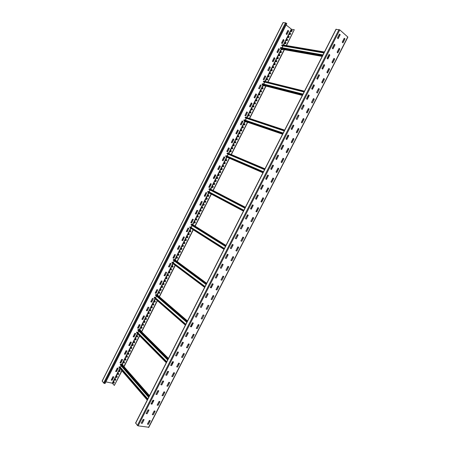 <?xml version="1.0" encoding="UTF-8"?>
<svg xmlns="http://www.w3.org/2000/svg" width="450" height="450" viewBox="0 0 450 450"><rect width="100%" height="100%" fill="white"/><g stroke="black" fill="none" stroke-linecap="round" stroke-linejoin="round"><path stroke-width="0.67" d="M283.663 45.079L291.623 29.329L294.283 29.694L286.498 45.557M284.406 49.697L268.009 82.108M265.995 86.091L249.626 118.451M247.686 122.288L231.345 154.592M229.477 158.282L213.171 190.519M211.354 194.113L195.148 226.148M193.281 229.838L177.227 261.574M175.309 265.365L159.401 296.809M157.433 300.707L141.683 331.847M139.652 335.852L124.054 366.688M121.967 370.811L114.328 385.447L121.821 370.642M113.923 383.203L113.597 382.804L114.024 381.96M115.38 380.323L115.054 379.935L115.481 379.086M116.831 377.449L116.505 377.055L116.938 376.206M118.288 374.569L117.962 374.181L118.389 373.331M119.745 371.689L119.413 371.306L119.846 370.451M122.591 365.023L122.76 364.686M124.121 363.043L123.784 362.666L124.222 361.806M125.578 360.157L125.241 359.781L125.679 358.92M127.041 357.272L126.703 356.901L127.136 356.034M128.498 354.381L128.16 354.015L128.599 353.143M129.96 351.495L129.617 351.124L130.061 350.257M131.422 348.604L131.079 348.238L131.524 347.366M132.885 345.713L132.542 345.347L132.981 344.475M134.347 342.821L134.004 342.461L134.443 341.584M135.81 339.924L135.467 339.57L135.911 338.687M137.273 337.027L136.929 336.673L137.374 335.79M140.141 330.317L140.304 329.996M141.671 328.337L141.317 327.988L141.767 327.099M143.139 325.434L142.785 325.091L143.235 324.197M144.607 322.532L144.253 322.189L144.703 321.294M146.076 319.629L145.716 319.292L146.171 318.392M147.544 316.721L147.184 316.389L147.639 315.489M149.012 313.819L148.652 313.487L149.107 312.581M150.486 310.911L150.12 310.579L150.581 309.673M151.954 308.002L151.594 307.676L152.049 306.765M153.428 305.089L153.062 304.768L153.523 303.857M154.896 302.181L154.536 301.86L154.991 300.949M157.787 295.419L157.939 295.121M159.317 293.439L158.951 293.124L159.412 292.207M160.796 290.52L160.425 290.211L160.886 289.288M162.27 287.606L161.899 287.297L162.366 286.369M163.744 284.687L163.373 284.377L163.839 283.455M165.223 281.762L164.846 281.458L165.319 280.53M166.703 278.843L166.326 278.539L166.792 277.611M168.176 275.918L167.799 275.619L168.272 274.686M169.656 272.993L169.279 272.7L169.751 271.766M171.135 270.067L170.758 269.775L171.231 268.836M172.62 267.142L172.237 266.85L172.71 265.911M177.064 258.351L176.676 258.069L177.154 257.124M178.543 255.42L178.155 255.139L178.639 254.188M180.028 252.484L179.64 252.208L180.118 251.257M181.513 249.553L181.119 249.278L181.603 248.321M182.998 246.617L182.604 246.341L183.088 245.385M184.483 243.675L184.089 243.411L184.573 242.449M185.968 240.739L185.574 240.469L186.058 239.507M187.459 237.797L187.059 237.532L187.549 236.571M188.944 234.855L188.544 234.596L189.034 233.629M190.434 231.913L190.035 231.654L190.524 230.687M194.901 223.076L194.496 222.823L194.991 221.85M196.391 220.129L195.986 219.881L196.481 218.903M197.888 217.176L197.477 216.934L197.972 215.949M199.378 214.228L198.968 213.986L199.468 213.002M200.869 211.275L200.458 211.033L200.959 210.049M202.359 208.333L201.763 207.996L202.269 206.989L202.866 207.332L202.359 208.333L201.954 208.086L202.455 207.096M203.85 205.38L203.254 205.042L203.766 204.036L204.362 204.373L203.85 205.38L203.445 205.132L203.946 204.137M205.346 202.421L204.75 202.084L205.256 201.083L205.858 201.414L205.346 202.421L204.941 202.179L205.442 201.184M206.848 199.457L206.246 199.131L206.752 198.124L207.354 198.45L206.848 199.457L206.432 199.221L206.938 198.225M208.344 196.493L207.928 196.268L208.434 195.266M209.931 193.359L209.509 193.14M212.839 187.605L212.231 187.29L212.737 186.283L213.351 186.598L212.839 187.605L212.417 187.386L212.929 186.379M213.913 184.427L214.425 183.42L214.847 183.634L214.341 184.641L213.727 184.331L214.239 183.324L214.852 183.628M215.415 181.463L215.921 180.456L216.349 180.664L215.843 181.671L215.224 181.367L215.736 180.36L216.349 180.664M216.917 178.493L217.423 177.491L217.851 177.699L217.344 178.701L216.726 178.403L217.237 177.39L217.851 177.694M218.419 175.528L218.925 174.521L219.352 174.729M219.915 172.558L220.421 171.557L220.854 171.759L220.348 172.761L219.729 172.468L220.236 171.456L220.86 171.748M221.422 169.588L221.923 168.587L222.356 168.784L221.85 169.785L221.226 169.498L221.737 168.486L222.362 168.773M222.924 166.612L223.425 165.617L223.864 165.814M224.426 163.643L224.933 162.647L225.366 162.838M225.928 160.667L226.434 159.671L226.868 159.862M229.416 153.776L229.882 153.906M230.445 151.734L230.946 150.744L231.39 150.924M231.953 148.753L232.453 147.763L232.898 147.943M233.46 145.772L233.961 144.787L234.405 144.962M234.968 142.791L235.468 141.806L235.912 141.981M236.481 139.804L236.976 138.819L237.426 138.994M237.988 136.817L238.483 135.838L238.933 136.007M239.501 133.83L239.996 132.851L240.446 133.02M241.009 130.843L241.504 129.864L241.959 130.028M242.522 127.856L243.017 126.877L243.472 127.035M244.035 124.864L244.53 123.885L244.986 124.043M248.574 115.881L249.069 114.907L249.525 115.059M250.093 112.883L250.583 111.915L251.044 112.061M251.606 109.884L252.096 108.917L252.562 109.063M253.125 106.886L253.614 105.919L254.076 106.065M254.644 103.888L255.127 102.921L255.594 103.061M256.162 100.884L256.646 99.922L257.113 100.058M257.681 97.881L258.165 96.919L258.632 97.054M259.2 94.877L259.684 93.915L260.156 94.044M260.719 91.867L261.202 90.911L261.675 91.041M262.238 88.864L262.721 87.907L263.199 88.031M263.762 85.854L263.914 85.556M266.805 79.83L267.289 78.879L267.767 78.998M268.329 76.821L268.808 75.87L269.291 75.983M269.854 73.806L270.332 72.855L270.816 72.968M271.378 70.785L271.856 69.84L272.34 69.947M272.903 67.77L273.381 66.825L273.87 66.932M274.433 64.749L274.911 63.81L275.394 63.911M275.957 61.734L276.435 60.789L276.924 60.891M277.487 58.708L277.959 57.769L278.449 57.864M279.017 55.688L279.489 54.748L279.979 54.844M280.547 52.661L281.019 51.727L281.509 51.818M282.077 49.635L282.24 49.314M285.137 43.583L285.609 42.649L286.104 42.733M286.667 40.551L287.139 39.623L287.64 39.701M288.202 37.519L288.669 36.591L289.17 36.669M289.733 34.487L290.205 33.559L290.706 33.632M291.268 31.455L291.735 30.527L292.241 30.6M111.229 379.991L112.05 380.098L113.715 376.802M115.594 371.351L116.415 371.464L118.086 368.156M119.97 362.694L120.786 362.818L122.456 359.505M124.352 354.026L125.162 354.161L126.838 350.837M128.734 345.347L129.544 345.488L131.226 342.157M133.127 336.662L133.931 336.808L135.619 333.467M137.526 327.96L138.324 328.118L140.017 324.765M142.723 319.41L144.546 316.153L143.629 315.883L141.924 319.258L142.644 319.455L144.422 316.052M147.049 310.736L148.956 307.429L147.251 310.804L146.334 310.528L147.172 310.849M151.459 302.006L153.371 298.693L151.667 302.074L150.75 301.787L151.583 302.119M155.88 293.265L157.669 289.839L156.083 293.332L155.177 293.029L156.004 293.372M162.101 281.076L160.509 284.574L159.604 284.265L160.431 284.619M160.301 284.512L162.096 281.087M164.036 275.501L164.812 275.709L166.657 272.419L164.942 275.811L164.047 275.558L165.757 272.093L166.657 272.419M168.48 266.715L169.251 266.934L171.096 263.632L169.38 267.03L168.502 266.777L170.201 263.295L171.096 263.632M175.416 254.717L173.818 258.238L172.941 257.968L174.651 254.492L175.539 254.841M172.924 257.918L173.689 258.142L175.41 254.745M179.871 245.908L178.268 249.435L177.396 249.159L179.111 245.672L179.994 246.032M177.379 249.114L178.138 249.345L179.859 245.936M184.326 237.088L182.728 240.621L181.862 240.339L183.572 236.846L184.449 237.212M181.839 240.294L182.593 240.531L184.314 237.122M188.786 228.251L187.189 231.795L186.322 231.497L188.038 228.004L188.916 228.381M186.306 231.463L187.054 231.711L188.781 228.296M193.252 219.409L191.655 222.958L190.8 222.654L192.516 219.15L193.382 219.538M190.778 222.615L191.52 222.874L193.247 219.454M197.724 210.549L196.127 214.104L195.283 213.795L196.993 210.279L197.859 210.679M195.255 213.761L195.992 214.026L197.719 210.6M202.208 201.673L200.61 205.245L199.761 204.919L201.482 201.403L202.343 201.814M199.744 204.896L200.469 205.166L202.202 201.735M206.685 192.791L205.093 196.369L204.255 196.037L205.014 196.403M204.874 196.329L206.691 192.859M209.368 187.442L211.179 183.971L210.549 183.578L211.309 183.96L209.588 187.481L208.749 187.138L209.509 187.515M213.879 178.549L215.679 175.067L215.038 174.656L215.826 175.14L214.088 178.583L213.255 178.228L215.055 174.662M218.391 169.644L220.185 166.157L219.538 165.729M222.907 160.718L224.696 157.23L224.049 156.791M227.43 151.785L229.213 148.292L228.566 147.842M231.958 142.836L233.741 139.343L233.089 138.881M236.492 133.875L238.269 130.376L237.623 129.909M241.031 124.903L242.803 121.404L242.162 120.926M247.331 112.326L246.69 111.949L244.946 115.521L245.745 115.942L247.348 112.416L246.707 111.926M250.127 106.914L251.899 103.416L251.257 102.921M254.678 97.909L256.449 94.404L255.814 93.898M261 85.292L260.376 84.87L258.621 88.459L259.408 88.914L261.011 85.382L260.381 84.864M263.976 79.881L265.579 76.343L264.949 75.819L263.194 79.414L263.976 79.881L265.742 76.382L264.949 75.819M268.549 70.836L270.152 67.297L269.528 66.758L267.756 70.262L268.549 70.836L270.315 67.331L269.606 66.729M272.964 61.734L274.736 58.236L274.112 57.684L272.357 61.284L273.127 61.774L274.899 58.269L274.191 57.656M277.549 52.661L279.321 49.163L278.702 48.606M282.144 43.577L283.916 40.072L283.303 39.51M286.74 34.476L288.512 30.971L287.904 30.398M286.127 24.986L291.623 29.329M294.283 29.694L286.279 45.517M284.197 49.629L267.801 82.058M265.793 86.023L249.424 118.384M247.489 122.209L231.148 154.513M229.281 158.197L212.985 190.423M211.162 194.018L194.968 226.035M193.101 229.725L177.053 261.456M175.14 265.236L159.232 296.685M157.269 300.561L141.508 331.718M139.494 335.694L123.885 366.564M105.885 381.87L112.303 383.181L114.328 385.447M103.618 383.057L285.519 22.793L286.819 23.614L105.024 383.574L103.618 383.057L102.257 381.026M283.129 22.663L285.519 22.793M112.894 376.695L111.229 380.104L112.157 380.233L113.844 376.892L112.894 376.695M117.27 368.038L115.599 371.458L116.522 371.593L118.215 368.252L117.27 368.038M121.646 359.376L119.976 362.796L120.898 362.947L122.586 359.601L121.646 359.376M126.028 350.702L124.358 354.127L125.274 354.285L126.968 350.933L126.028 350.702M130.421 342.017L128.745 345.448L129.656 345.611L131.355 342.259L130.421 342.017M134.814 333.315L133.138 336.752L134.049 336.926L135.748 333.568L134.814 333.315M139.219 324.602L137.52 328.039L138.442 328.236L140.141 324.866L139.219 324.602M141.947 319.331L142.841 319.528M148.956 307.429L148.044 307.147L146.334 310.528M153.371 298.693L152.46 298.401L150.75 301.787M157.792 289.946L156.887 289.642L155.177 293.029M162.219 281.188L161.319 280.873L159.604 284.265M206.831 192.932L205.976 192.516L204.255 196.037M210.549 183.578L208.749 187.138M219.493 165.769L217.744 169.222L218.514 169.706L220.331 166.224L219.493 165.769M224.01 156.831L222.261 160.29L223.026 160.779L224.848 157.292L224.01 156.831M228.532 147.876L226.783 151.341L227.542 151.847L229.365 148.354L228.532 147.876M233.061 138.915L231.311 142.38L232.065 142.898L233.888 139.399L233.061 138.915M237.667 129.904L235.845 133.408L236.593 133.937L238.421 130.433L237.673 129.904M242.139 120.949L240.384 124.425L241.138 124.965L242.961 121.455L242.139 120.949M245.745 115.942L247.489 112.376M251.308 102.898L249.486 106.419L250.217 106.976L252.056 103.466L251.319 102.904M255.808 93.909L254.042 97.403L254.773 97.965L256.613 94.449L255.808 93.909M259.408 88.914L261.157 85.331M278.707 48.594L276.93 52.11L277.639 52.729L279.489 49.191L278.707 48.594M283.309 39.493L281.531 43.014L282.229 43.644L284.079 40.101L283.309 39.493M287.916 30.381L286.132 33.902L286.847 34.554L288.681 30.999L287.916 30.381M113.389 382.764L113.884 381.786L114.351 382.354L113.856 383.332L113.597 382.804M114.84 379.89L115.335 378.911L115.808 379.479L115.312 380.458L115.054 379.935M116.297 377.016L116.792 376.037L117.264 376.599L116.769 377.578L116.505 377.055M117.748 374.136L118.243 373.157L118.721 373.719L118.226 374.698L117.962 374.181M119.205 371.256L119.7 370.277L120.178 370.834L119.683 371.812L119.413 371.306M122.445 364.854L122.614 364.517L123.097 365.068L122.923 365.406M123.576 362.616L124.071 361.637L124.554 362.177L124.059 363.161L123.784 362.666M125.032 359.73L125.528 358.751L126.017 359.291L125.522 360.276L125.241 359.781M126.495 356.85L126.99 355.866L127.474 356.406L126.979 357.384L126.703 356.901M127.952 353.964L128.447 352.98L128.936 353.514L128.441 354.499L128.16 354.015M129.414 351.073L129.909 350.094L130.399 350.623L129.904 351.608L129.617 351.124M130.871 348.188L131.372 347.203L131.861 347.726L131.366 348.711L131.079 348.238M132.334 345.296L132.829 344.312L133.329 344.835L132.829 345.819L132.542 345.347M133.796 342.405L134.291 341.421L134.792 341.938L134.291 342.923L134.004 342.461M135.259 339.514L135.754 338.529L136.254 339.041L135.759 340.026L135.467 339.57M136.721 336.617L137.222 335.638L137.722 336.144L137.222 337.129L136.929 336.673M139.984 330.165L140.147 329.844L140.653 330.345L140.49 330.666M141.114 327.932L141.615 326.947L142.121 327.442L141.621 328.433L141.317 327.988M142.582 325.029L143.078 324.045L143.589 324.54L143.089 325.53L142.785 325.091M144.045 322.132L144.546 321.142L145.058 321.637L144.557 322.622L144.253 322.189M145.513 319.23L146.014 318.246L146.526 318.729L146.031 319.719L145.716 319.292M146.981 316.327L147.482 315.338L147.999 315.821L147.499 316.811L147.184 316.389M148.449 313.425L148.95 312.435L149.468 312.913L148.967 313.903L148.652 313.487M149.917 310.517L150.418 309.527L150.941 310.005L150.441 310.995L150.12 310.579M151.391 307.609L151.892 306.624L152.415 307.091L151.914 308.081L151.594 307.676M152.859 304.701L153.36 303.716L153.883 304.183L153.382 305.173L153.062 304.768M154.333 301.793L154.834 300.803L155.357 301.269L154.856 302.259L154.536 301.86M157.624 295.279L157.776 294.981L158.158 295.734M158.749 293.057L159.249 292.067L159.784 292.517L159.283 293.512L158.951 293.124M160.222 290.143L160.723 289.153L161.257 289.598L160.757 290.593L160.425 290.211M161.696 287.224L162.197 286.234L162.737 286.678L162.236 287.674L161.899 287.297M163.17 284.31L163.676 283.314L164.216 283.759L163.71 284.749L163.373 284.377M164.649 281.391L165.15 280.401L165.69 280.834L165.189 281.829L164.846 281.458M166.123 278.471L166.629 277.476L167.169 277.909L166.669 278.904L166.326 278.539M167.602 275.552L168.103 274.556L168.649 274.984L168.148 275.979L167.799 275.619M169.082 272.627L169.583 271.631L170.134 272.059L169.627 273.054L169.279 272.7M170.556 269.702L171.062 268.706L171.613 269.128L171.107 270.124L170.758 269.775M172.035 266.777L172.541 265.781L173.093 266.203L172.592 267.199L172.237 266.85M175.365 260.201L175.5 259.926L175.922 260.612M176.479 257.996L176.985 256.995L177.542 257.406L177.036 258.401L176.676 258.069M177.958 255.066L178.464 254.064L179.027 254.469L178.521 255.465L178.155 255.139M179.443 252.129L179.949 251.134L180.512 251.533L180.006 252.529L179.64 252.208M180.928 249.199L181.429 248.203L181.997 248.597L181.491 249.593L181.119 249.278M182.407 246.263L182.914 245.267L183.482 245.655L182.976 246.656L182.604 246.341M183.893 243.326L184.399 242.331L184.972 242.719L184.466 243.714L184.089 243.411M185.377 240.39L185.884 239.394L186.458 239.777L185.951 240.773L185.574 240.469M186.868 237.454L187.369 236.453L187.948 236.829L187.442 237.831L187.059 237.532M188.353 234.512L188.859 233.511L189.433 233.888L188.927 234.889L188.544 234.596M189.838 231.57L190.344 230.569L190.924 230.94L190.417 231.941L190.035 231.654M191.919 228.971L191.34 228.6M193.196 224.927L193.781 225.292M194.304 222.739L194.811 221.737L195.396 222.097L194.889 223.099L194.496 222.823M195.795 219.791L196.301 218.79L196.892 219.144L196.38 220.151L195.986 219.881M197.286 216.844L197.792 215.843L198.382 216.197L197.876 217.198L197.477 216.934M198.776 213.896L199.282 212.895L199.879 213.238L199.367 214.245L198.968 213.986M200.267 210.943L200.779 209.942L201.369 210.285L200.863 211.292L200.458 211.033M207.737 196.172L208.249 195.165L208.851 195.491L208.344 196.498L207.928 196.268M209.841 193.534L209.323 193.039M211.134 189.461L211.742 189.776M218.227 175.433L218.734 174.426L219.358 174.724L218.846 175.731L218.227 175.433M222.733 166.528L223.239 165.516L223.869 165.797L223.357 166.809L222.733 166.528M224.235 163.553L224.747 162.54L225.371 162.821L224.859 163.834L224.235 163.553M225.737 160.583L226.249 159.57L226.879 159.846L226.367 160.858L225.737 160.583M227.993 157.641L227.362 157.371M229.219 153.697L229.854 153.962M230.254 151.65L230.766 150.638L231.401 150.902L230.889 151.914L230.254 151.65M231.756 148.674L232.268 147.662L232.909 147.921L232.397 148.933L231.756 148.674M233.263 145.693L233.775 144.681L234.422 144.934L233.904 145.952L233.263 145.693M234.771 142.712L235.288 141.694L235.929 141.947L235.417 142.965L234.771 142.712M236.284 139.725L236.796 138.713L237.442 138.96L236.925 139.978L236.284 139.725M237.791 136.744L238.303 135.726L238.95 135.973L238.438 136.991L237.791 136.744M239.299 133.757L239.811 132.744L240.463 132.981L239.951 133.999L239.299 133.757M240.812 130.77L241.324 129.752L241.976 129.988L241.464 131.006L240.812 130.77M242.319 127.783L242.837 126.765L243.489 126.996L242.977 128.014L242.319 127.783M243.833 124.791L244.35 123.772L245.002 124.003L244.491 125.021L243.833 124.791M246.139 121.759L246.004 122.029L245.346 121.798L245.481 121.534M248.372 115.813L248.889 114.795L249.553 115.014L249.036 116.032L248.372 115.813M249.885 112.821L250.403 111.802L251.066 112.011L250.554 113.034L249.885 112.821M251.404 109.823L251.916 108.804L252.585 109.013L252.073 110.031L251.404 109.823M252.917 106.824L253.434 105.806L254.104 106.009L253.586 107.027L252.917 106.824M254.436 103.826L254.953 102.802L255.623 103.005L255.105 104.023L254.436 103.826M255.954 100.823L256.466 99.804L257.147 100.001L256.629 101.019L255.954 100.823M257.473 97.824L257.985 96.801L258.666 96.992L258.148 98.016L257.473 97.824M258.992 94.821L259.504 93.797L260.184 93.983L259.667 95.006L258.992 94.821M260.511 91.811L261.028 90.793L261.709 90.973L261.191 91.997L260.511 91.811M262.029 88.808L262.547 87.784L263.233 87.964L262.71 88.987L262.029 88.808M264.386 85.674L264.234 85.978L263.548 85.798L263.7 85.5M266.591 79.779L267.114 78.756L267.801 78.924L267.283 79.948L266.591 79.779M268.116 76.77L268.633 75.741L269.331 75.904L268.808 76.933L268.116 76.77M269.64 73.755L270.157 72.731L270.855 72.889L270.338 73.913L269.64 73.755M271.164 70.74L271.682 69.716L272.379 69.868L271.862 70.898L271.164 70.74M272.689 67.725L273.206 66.696L273.909 66.847L273.392 67.877L272.689 67.725M274.213 64.704L274.736 63.681L275.439 63.827L274.916 64.856L274.213 64.704M275.743 61.689L276.261 60.66L276.964 60.801L276.446 61.83L275.743 61.689M277.267 58.669L277.791 57.639L278.494 57.78L277.976 58.809L277.267 58.669M278.798 55.648L279.315 54.619L280.024 54.754L279.506 55.783L278.798 55.648M280.327 52.622L280.845 51.593L281.559 51.727L281.036 52.757L280.327 52.622M282.735 49.399L282.566 49.725L281.858 49.601L282.021 49.275M284.918 43.543L285.435 42.514L286.155 42.632L285.632 43.667L284.918 43.543M286.447 40.517L286.971 39.488L287.691 39.6L287.168 40.629L286.447 40.517M287.977 37.485L288.501 36.456L289.221 36.568L288.703 37.598L287.977 37.485M289.513 34.453L290.036 33.424L290.756 33.531L290.239 34.56L289.513 34.453M291.043 31.421L291.566 30.392L292.292 30.493L291.774 31.528L291.043 31.421M148.669 427.236L138.111 425.863L137.391 425.458L135.759 422.983M336.099 29.379L339.784 29.88L347.889 37.08L148.731 427.438M340.206 34.661L338.13 38.728L337.416 38.014L339.424 34.082L340.206 34.661L339.401 34.121M344.987 38.812L342.928 42.846L342.225 42.142L344.216 38.244L344.987 38.812L344.199 38.278M335.025 44.82L332.978 48.887L332.241 48.184L334.243 44.252L335.025 44.82L334.226 44.286M339.846 48.887L337.793 52.914L337.084 52.228L339.075 48.33L339.846 48.887L339.058 48.364M329.147 54.377L329.867 55.069L327.876 58.984L327.077 58.438L329.068 54.411L329.664 55.029L327.684 58.922M334.716 58.944L332.668 62.966L331.954 62.291L333.939 58.399L334.716 58.944L333.923 58.427M324.697 65.093L322.656 69.142L321.907 68.468L323.899 64.553L324.697 65.093L323.893 64.569M329.597 68.991L327.549 73.001L326.829 72.343L328.809 68.456L329.597 68.991L328.798 68.479M319.545 75.201L317.486 79.245L316.749 78.587L318.741 74.677L319.545 75.201L318.735 74.689M324.478 79.014L322.436 83.025L321.711 82.378L323.691 78.497L324.478 79.014L323.679 78.514M313.673 84.752L314.415 85.399L312.429 89.297L311.614 88.791L313.594 84.786L314.218 85.354L312.233 89.246M319.371 89.027L317.346 93.038L316.603 92.396L318.577 88.521L319.371 89.027L318.572 88.532M308.452 94.877L309.279 95.479L307.294 99.371L306.478 98.876L308.452 94.877L309.082 95.428L307.097 99.326M311.501 102.397L313.47 98.533L314.089 99.073L312.317 102.988L311.501 102.397M313.47 98.533L314.286 99.124L312.317 102.988M301.331 108.849L303.317 104.957L303.958 105.491L302.169 109.434L301.331 108.849M303.396 104.923L304.149 105.542L302.169 109.434M309.184 109.007L307.159 113.001L306.405 112.388L308.374 108.529L309.184 109.007L308.379 108.523M299.019 115.492L296.983 119.514L296.213 118.907L298.192 115.02L299.019 115.492L298.198 115.009M304.099 118.974L302.068 122.957L301.32 122.361L303.283 118.508L304.099 118.974L303.289 118.496M293.906 125.528L291.87 129.544L291.094 128.947L293.074 125.066L293.906 125.528L293.085 125.049M299.025 128.925L296.994 132.902L296.241 132.322L298.204 128.469L299.025 128.925L298.215 128.453M288.045 135.062L288.816 135.647L286.841 139.517L286.003 139.067L287.961 135.096L288.624 135.579L286.639 139.472M293.957 138.864L291.938 142.836L291.173 142.262L293.13 138.42L293.957 138.864L293.147 138.398M283.702 145.553L281.672 149.552L280.89 148.984L282.859 145.114L283.702 145.553L282.881 145.086M288.894 148.787L286.881 152.752L286.11 152.19L288.062 148.354L288.894 148.787L288.084 148.326M278.612 155.542L276.587 159.536L275.794 158.979L277.762 155.115L278.612 155.542L277.791 155.081M283.843 158.692L281.829 162.653L281.053 162.107L283.005 158.276L283.843 158.692L283.033 158.243M273.532 165.516L271.502 169.498L270.714 168.958L272.678 165.099L273.532 165.516L272.711 165.066M278.798 168.581L276.784 172.536L276.002 172.001L277.954 168.176L278.798 168.581L277.988 168.143M268.459 175.472L266.434 179.454L265.635 178.92L267.598 175.072L268.459 175.472L267.637 175.033M273.757 178.459L271.749 182.407L270.962 181.884L272.914 178.065L273.757 178.459L272.953 178.026M263.391 185.411L261.371 189.388L260.567 188.871L262.524 185.029L263.391 185.411L262.575 184.984M268.729 188.319L266.721 192.263L265.933 191.756L267.879 187.937L268.729 188.319L267.924 187.898M258.334 195.339L256.314 199.311L255.504 198.804L257.462 194.968L258.334 195.339L257.524 194.923M263.706 198.169L261.782 202.061L260.921 201.696L262.851 197.797L263.706 198.169L262.907 197.752M253.282 205.251L251.347 209.171L250.47 208.817L252.405 204.891L253.282 205.251L252.489 204.851M258.694 207.996L256.77 211.888L255.904 211.534L257.827 207.641L258.694 207.996L257.912 207.602M246.308 219.066L245.407 218.627L247.444 214.757L248.259 215.241L246.308 219.066L248.085 215.078M251.769 221.698L250.881 221.265L252.9 217.429L253.704 217.901L251.769 221.698L253.53 217.738M241.279 228.938L240.373 228.516L242.404 224.651L243.225 225.124L241.279 228.938L243.056 224.961M246.774 231.491L245.88 231.075L247.894 227.244L248.704 227.706L246.774 231.491L248.541 227.548M236.256 238.798L235.339 238.393L237.369 234.534L238.196 234.99L236.256 238.798L238.033 234.833M241.785 241.273L240.885 240.868L242.899 237.043L243.714 237.493L241.785 241.273L243.551 237.336M231.238 248.648L230.316 248.248L232.346 244.395L233.179 244.839L231.238 248.648L233.021 244.693M236.801 251.038L235.896 250.65L237.909 246.825L238.731 247.264L236.801 251.038L238.573 247.112M226.226 258.474L225.304 258.092L227.329 254.244L228.167 254.678L226.226 258.474L228.009 254.531M231.829 260.786L230.917 260.409L232.926 256.596L233.752 257.017L231.829 260.786L233.595 256.877M221.226 268.29L220.297 267.924L222.317 264.077L223.161 264.499L221.226 268.29L223.009 264.358M226.862 270.523L225.945 270.163L227.953 266.349L228.786 266.76L226.862 270.523L228.628 266.619M215.308 277.813L217.316 273.898L218.166 274.303L216.236 278.089L218.008 274.168M216.236 278.089L215.314 277.819M221.906 280.243L220.984 279.894L222.986 276.086L223.824 276.491L221.906 280.243L223.667 276.351M211.247 287.876L210.308 287.533L212.321 283.702L213.176 284.096L211.247 287.876L213.024 283.961M216.034 289.693L218.025 285.812L218.869 286.2L216.956 289.952L218.717 286.065M216.956 289.952L216.045 289.699M206.269 297.647L205.318 297.321L207.332 293.49L208.192 293.873L206.269 297.647L208.041 293.743M211.078 299.323L211.928 299.694L211.072 299.329L213.075 295.526L213.919 295.897L212.012 299.644L213.767 295.768M200.346 307.086L201.212 307.451L200.34 307.091L202.354 303.266L203.22 303.632L201.296 307.406L203.068 303.508M206.134 309.009L206.989 309.369L206.134 309.015L208.131 305.218L208.98 305.584L207.073 309.324L208.98 305.584M195.373 316.839L196.251 317.194L195.379 316.839L197.381 313.026L198.253 313.38L196.335 317.149L198.253 313.38M201.201 318.69L202.061 319.033L201.201 318.684L203.107 314.949L204.053 315.253L202.146 318.988L204.053 315.253M190.417 326.655L192.42 322.768L193.292 323.111L191.379 326.874L193.14 322.993M191.379 326.874L190.434 326.661M197.224 328.635L196.273 328.348L198.264 324.568L199.125 324.906L197.224 328.635L198.968 324.782M185.462 336.381L187.459 332.499L188.342 332.831L186.429 336.583L188.184 332.713M186.429 336.583L185.479 336.386M192.308 338.271L191.357 337.995L193.343 334.221L194.209 334.547L192.308 338.271L194.051 334.429M180.518 346.089L182.509 342.214L183.398 342.534L181.491 346.281L183.24 342.416M181.491 346.281L180.534 346.095M187.403 347.889L186.441 347.631L188.426 343.856L189.298 344.171L187.403 347.889L189.141 344.053M176.558 355.967L175.573 355.714L177.57 351.917L178.464 352.221L176.558 355.967L178.301 352.108M182.503 357.497L181.536 357.249L183.521 353.481L184.399 353.784L182.503 357.497L184.236 353.666M171.63 365.631L170.64 365.394L172.637 361.603L173.531 361.896L171.63 365.631L173.374 361.783M177.615 367.088L176.642 366.851L178.622 363.088L179.505 363.381L177.615 367.088L179.342 363.268M166.708 375.289L165.718 375.058L167.709 371.272L168.609 371.554L166.708 375.289L168.452 371.447M172.727 376.661L171.748 376.442L173.728 372.684L174.617 372.96L172.727 376.661L174.454 372.853M161.797 384.924L160.802 384.711L162.787 380.931L163.699 381.201L161.797 384.924L163.536 381.094M166.871 386.077L168.84 382.264L169.734 382.528L167.85 386.229L169.571 382.421M167.85 386.229L166.888 386.089M156.893 394.549L155.891 394.346L157.877 390.572L158.788 390.831L156.893 394.549L158.625 390.724M162.979 395.775L161.989 395.578L163.963 391.826L164.863 392.085L162.979 395.775L164.7 391.978M151.999 404.162L150.986 403.971L152.972 400.196L153.889 400.444L151.999 404.162L153.726 400.343M158.119 405.309L157.123 405.124L159.092 401.377L159.998 401.625L158.119 405.309L159.829 401.524M147.111 413.758L146.093 413.578L148.072 409.809L149.001 410.046L147.111 413.758L148.832 409.95M153.264 414.827L152.263 414.652L154.226 410.918L155.138 411.148L153.264 414.827L154.974 411.053M142.228 423.338L141.204 423.174L143.184 419.411L144.112 419.636L142.228 423.338L143.949 419.535M148.416 424.333L147.409 424.176L149.372 420.441L150.289 420.66L148.416 424.333L150.12 420.564M344.784 38.886L342.816 42.75M340.003 34.74L338.023 38.633M339.649 48.96L337.68 52.819M334.828 44.893L332.848 48.786M334.524 59.012L332.55 62.871M329.4 69.053L327.431 72.911M324.506 65.154L322.526 69.047M324.287 79.076L322.318 82.935M319.359 75.263L317.374 79.155M319.185 89.083L317.413 92.998M308.998 109.052L307.029 112.916M303.919 119.014L301.95 122.878M298.839 115.538L297.051 119.475M298.845 128.964L296.871 132.823M293.726 125.567L291.741 129.459M293.777 138.892L291.808 142.757M288.72 148.809L286.746 152.668M283.528 145.581L281.543 149.473M283.669 158.715L281.694 162.574M278.443 155.565L276.452 159.452M278.629 168.598L276.643 172.457M273.364 165.532L271.367 169.419M273.594 178.476L271.609 182.329M268.29 175.489L266.293 179.37M268.566 188.331L266.574 192.178M263.227 185.422L261.219 189.309M263.548 198.174L261.54 202.016M258.171 195.351L256.157 199.226M258.536 208.001L256.596 211.792L255.893 211.528M253.125 205.256L251.173 209.081L250.459 208.806M251.516 221.642L250.875 221.338M246.054 219.009L245.402 218.7M246.521 231.435L245.874 231.137M241.026 228.887L240.362 228.578M241.532 241.211L240.874 240.919M236.002 238.742L235.333 238.444M236.554 250.976L235.89 250.689M230.985 248.586L230.411 248.338M231.581 260.724L230.912 260.449M225.979 258.412L225.292 258.131M226.614 270.456L225.939 270.191M220.978 268.222L220.286 267.952M221.659 280.176L220.978 279.917M215.989 278.021L215.291 277.757M216.709 289.884L216.023 289.631M211.005 287.809L210.296 287.55M206.027 297.574L205.318 297.326M196.987 328.556L196.279 328.343M191.143 326.79L190.417 326.571M192.077 338.186L191.362 337.984M186.193 336.499L185.468 336.291M187.172 347.805L186.452 347.608M181.254 346.196L180.523 345.994M182.273 357.407L181.553 357.221M176.321 355.877L175.584 355.686M177.379 366.992L176.659 366.817M171.399 365.541L170.657 365.361M172.496 376.571L171.771 376.402M166.483 375.193L165.735 375.019M167.619 386.128L166.888 385.971M161.572 384.829L160.824 384.666M162.754 395.674L162.017 395.527M156.667 394.447L155.914 394.296M157.376 404.629L157.882 405.202L157.151 405.067M151.774 404.055L151.014 403.914M153.039 414.726L152.291 414.591M146.886 413.651L146.126 413.516M148.191 424.226L147.442 424.108M142.003 423.231L141.238 423.107M119.183 367.521L119.407 366.705L147.656 399.291M151.639 404.032L151.211 403.537M147.611 399.381L119.261 366.671M151.791 404.055L151.256 403.442M121.23 365.918L120.15 367.56M148.652 397.333L120.223 364.77L120.932 364.061L122.057 364.483M152.826 402.109L152.263 401.468M136.716 332.843L136.946 332.016L166.674 361.924M166.635 362.002L136.8 331.976M138.825 331.116L137.846 332.921M167.687 359.938L137.767 330.064L138.471 329.366L139.562 329.788M172.08 364.326L171.489 363.735M185.406 325.125L154.254 297.928L154.434 297.09L185.805 324.343M185.777 324.399L154.434 297.09M156.521 296.128L155.571 298.001M186.829 322.324L155.407 295.166L156.111 294.48L157.157 294.896M191.447 326.312L190.822 325.777M172.001 262.884L204.632 287.353L172.001 262.884L172.164 262.012L205.048 286.537M205.026 286.577L172.164 262.012M174.308 260.944L173.346 262.845M206.089 284.49L173.143 260.077L173.841 259.403L174.831 259.819M189.844 227.649L223.976 249.345L189.877 227.672L189.99 226.749L224.404 248.513M224.393 248.535L189.99 226.749M192.195 225.568L191.216 227.498M225.461 246.431L190.974 224.803L191.666 224.134L192.594 224.556M207.787 192.229L243.433 211.118L207.787 192.229L207.917 191.289L243.872 210.257L207.917 191.289M210.178 189.996L209.188 191.959M210.442 189.101L245.396 207.27L210.442 189.101L209.593 188.674L209.126 188.888L208.901 189.332L244.946 208.153M226.688 157.078L225.81 156.594L225.939 155.638L263.464 171.765M228.251 154.249L227.261 156.206M226.929 153.669L264.538 169.656L226.929 153.669L227.593 153.006L264.971 168.806L227.593 153.006M244.845 121.309L243.922 120.763L244.058 119.784L283.174 133.043M246.426 118.305L245.441 120.251M284.265 130.905L245.059 117.81L245.284 117.36L245.683 117.146L284.67 130.106L245.683 117.146M284.243 130.939L245.059 117.81M263.093 85.331L262.136 84.735L262.282 83.739L303.002 94.084M308.993 95.603L308.183 95.4M264.701 82.159L263.717 84.105M304.099 91.935L263.284 81.748L263.88 81.084L304.487 91.17M304.071 91.986L263.284 81.748M281.441 49.14L280.446 48.51L280.603 47.492L322.948 54.894M329.181 55.98L328.343 55.834M283.044 45.81L282.099 47.751M324.051 52.729L281.616 45.489L282.285 44.876M324.017 52.802L281.616 45.489M102.156 381.223L283.207 22.506M104.271 383.417L286.211 23.119M112.303 383.181L119.812 368.319M147.679 399.251L120.206 367.571L121.101 365.771M149.479 395.713L121.877 364.281L137.385 333.568M137.756 332.831L138.69 330.981M168.441 358.464L139.399 329.619L155.053 298.626M155.43 297.877L156.375 296.004M156.999 294.772L172.811 263.492M173.194 262.733L174.156 260.831M174.786 259.774L206.696 283.298L174.724 259.74L190.671 228.178M191.064 227.402L192.037 225.472M192.521 224.511L208.62 192.667M209.025 191.869L210.015 189.911M210.431 189.096L226.631 157.05L262.957 172.755M227.093 156.133L228.083 154.176M228.482 153.382L244.721 121.264M245.261 120.195L246.251 118.243M246.645 117.461L262.918 85.275M263.531 84.054L264.516 82.114M264.909 81.337L281.211 49.095L322.194 56.385M281.908 47.717L282.887 45.782M283.275 45.011L291.285 29.166M112.624 383.361L120.071 368.623M122.124 364.562L137.661 333.844M139.657 329.884L155.34 298.873M157.292 295.014L173.115 263.717M175.016 259.954L190.986 228.375M192.836 224.708L208.952 192.842M210.757 189.264L226.969 157.202M228.825 153.529L245.076 121.388M247.005 117.579L263.284 85.376M265.281 81.433L281.593 49.168M347.771 36.877L148.489 427.494M339.784 29.88L138.111 425.863M339.013 29.52L137.391 425.458M336.206 29.166L135.624 423.242M147.375 399.848L119.042 367.104M151.83 404.044L151.279 403.402M151.993 403.746L151.431 403.099M147.831 398.947L120.471 367.425M157.798 405.186L157.348 404.679M153.36 401.068L152.797 400.421M149.181 396.298L120.932 364.061M153.067 401.642L152.505 400.995M148.894 396.866L120.442 364.337M166.399 362.469L136.581 332.409M166.77 361.738L137.981 332.792M172.839 362.835L172.243 362.244M172.597 363.313L172.001 362.723M168.199 358.937L138.471 329.366M172.322 363.848L171.726 363.262M167.923 359.471L137.987 329.625M185.535 324.872L154.215 297.529M185.822 324.309L155.588 297.973M192.133 324.968L191.509 324.433L192.139 324.951M187.509 320.996L157.016 294.778M191.947 325.333L191.323 324.799M187.324 321.356L156.111 294.48M191.689 325.839L191.064 325.299M187.071 321.851L155.627 294.728M204.784 287.049L171.945 262.457M211.539 286.881L210.881 286.397L211.539 286.869M211.41 287.128L210.757 286.65M206.567 283.556L173.841 259.403M211.174 287.595L210.521 287.117M206.331 284.017L173.362 259.639M224.151 249.007L189.771 227.188M231.053 248.563L230.372 248.141L231.058 248.563M192.566 224.533L225.984 245.396L192.538 224.516M225.917 245.531L191.666 224.134M225.703 245.959L191.199 224.359M243.624 210.741L207.692 191.734M245.385 207.281L209.593 188.674M245.188 207.669L209.126 188.888M263.216 172.249L225.714 156.083M263.008 172.665L225.81 156.594M264.791 169.161L227.16 153.219M288.529 135.428L287.899 135.219M282.926 133.526L243.833 120.234M288.439 135.945L287.662 135.681M282.696 133.987L243.922 120.763M288.332 136.159L287.556 135.894L288.326 136.164M282.589 134.196L244.738 121.269M284.512 130.416L245.284 117.36M308.739 96.097L307.935 95.895M302.754 94.573L262.052 84.189M308.481 96.604L307.676 96.401M302.501 95.074L262.136 84.735M307.496 96.75L308.306 96.958L307.507 96.733M302.332 95.406L262.929 85.286M304.346 91.446L263.514 81.298M328.928 56.481L328.089 56.334M322.701 55.384L280.373 47.947M328.646 57.032L327.808 56.88M322.425 55.929L280.446 48.51M328.416 57.488L327.572 57.341M323.944 52.943L283.011 45.945M324.304 52.239L281.841 45.039M102.111 381.082L283.072 22.534M336.026 29.211L135.568 423.045M147.257 400.072L119.059 367.447M149.501 395.662L122.001 364.354M166.275 362.717L136.609 332.781M172.856 362.801L172.26 362.211M168.452 358.431L139.5 329.681M185.394 325.142L154.254 297.928M187.521 320.974L157.095 294.823M262.957 172.761L226.665 157.067M282.583 134.201L244.789 121.297M302.321 95.422L263.008 85.32M304.493 91.153L263.88 81.084M328.399 57.516L327.561 57.369M322.178 56.413L281.329 49.151M324.439 51.975L282.178 44.826"/></g></svg>
